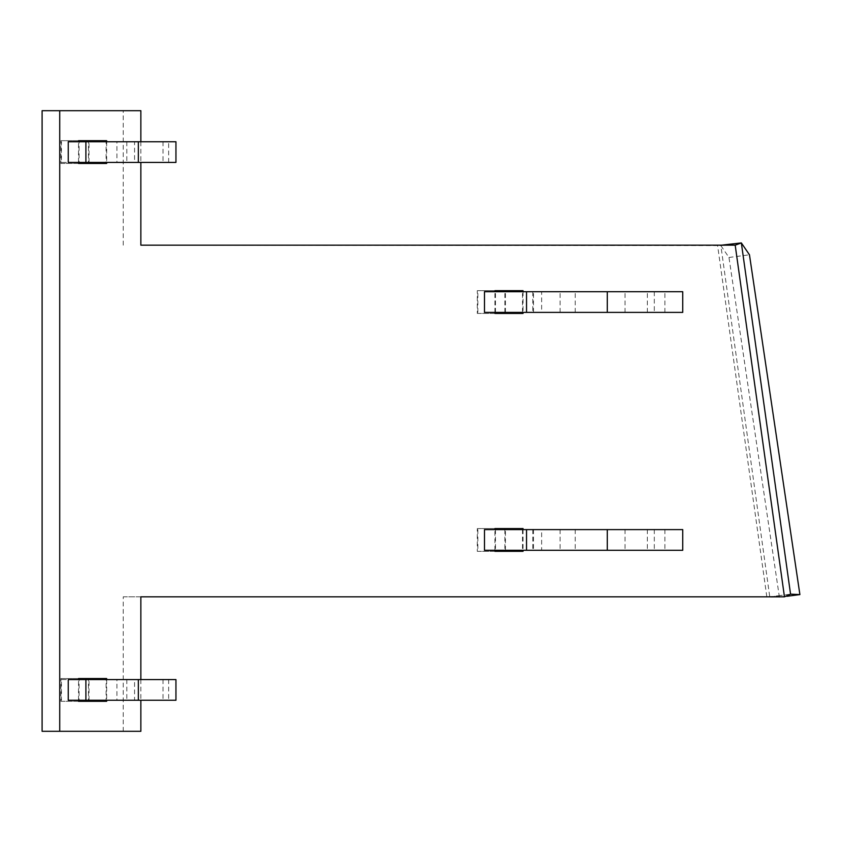 <?xml version="1.0" encoding="UTF-8"?>
<svg xmlns="http://www.w3.org/2000/svg" width="842" height="842" viewBox="0 0 842 842"><rect width="100%" height="100%" fill="white"/><g stroke="black" fill="none" stroke-linecap="round" stroke-linejoin="round"><path stroke-width="0.63" stroke-dasharray="4.21 3.16" d="M89.02 162.422L89.02 141.74M106.66 140.698L60.898 140.698L60.898 163.453L106.66 163.453M106.66 141.74L106.66 162.422M60.898 140.698L78.538 140.698M78.538 162.422L78.538 141.74M60.898 163.453L78.538 163.453M505.421 312.393L505.421 291.711M523.05 290.679L477.298 290.679L477.298 313.435L523.05 313.435M523.05 291.711L523.05 312.393M477.298 290.679L494.928 290.679M494.928 312.393L494.928 291.711M477.298 313.435L494.928 313.435M89.02 700.26L89.02 679.578M106.66 678.547L60.898 678.547L60.898 701.302L106.66 701.302M106.66 679.578L106.66 700.26M60.898 701.302L78.538 701.302M60.898 678.547L78.538 678.547M78.538 700.26L78.538 679.578M505.421 550.289L505.421 529.607M523.05 528.565L477.298 528.565L477.298 551.321L523.05 551.321M523.05 529.607L523.05 550.289M477.298 551.321L494.928 551.321M477.298 528.565L494.928 528.565M494.928 550.289L494.928 529.607M770.777 596.873L779.113 595.662L768.304 596.957M778.145 595.789L790.564 594.168M782.744 596.831L786.902 596.294M779.408 597.273L728.972 257.463L720.857 245.601L140.856 245.169M739.287 243.191L720.857 245.601L769.746 596.757M728.972 257.463L749.464 254.789M42.1 731.298L123.227 731.298L123.227 596.831L784.46 596.831M735.192 245.169L717.552 245.169L766.83 596.831M140.856 141.74L140.856 162.422M140.856 679.578L140.856 700.26M123.227 245.169L123.227 110.702L140.856 110.702M123.227 110.702L42.1 110.702M123.227 596.831L140.856 596.831M123.227 731.298L140.856 731.298M154.423 700.26L126.816 700.26L154.423 700.26M154.423 679.578L126.816 679.578L154.423 679.578M175.946 700.26L68.255 700.26M175.946 679.578L134.562 679.578L134.562 700.26M134.562 679.578L116.933 679.578L116.933 700.26M116.933 679.578L106.113 679.578L106.113 700.26M106.113 679.578L88.484 679.578L88.484 700.26M88.484 679.578L61.445 679.578L61.445 700.26M61.445 679.578L79.074 679.578L79.074 700.26M79.074 679.578L68.255 679.578M541.648 529.607L654.297 529.607L541.648 529.607L541.648 550.289L654.297 550.289L541.648 550.289M682.736 550.289L484.487 550.289M484.487 529.607L682.736 529.607M575.212 529.607L575.212 550.289M533.502 529.607L533.502 550.289M522.514 529.607L522.514 550.289M504.884 529.607L504.884 550.289M477.835 529.607L477.835 550.289M495.475 529.607L495.475 550.289M154.423 141.74L126.816 141.74L154.423 141.74M154.423 162.422L126.816 162.422L154.423 162.422M175.946 141.74L68.255 141.74M175.946 162.422L134.562 162.422L134.562 141.74M134.562 162.422L116.933 162.422L116.933 141.74M116.933 162.422L106.113 162.422L106.113 141.74M106.113 162.422L88.484 162.422L88.484 141.74M88.484 162.422L61.445 162.422L61.445 141.74M61.445 162.422L79.074 162.422L79.074 141.74M79.074 162.422L68.255 162.422M541.648 312.393L654.297 312.393L541.648 312.393L541.648 291.711L654.297 291.711L541.648 291.711M682.736 291.711L484.487 291.711M484.487 312.393L682.736 312.393M575.212 312.393L575.212 291.711M533.502 312.393L533.502 291.711M522.514 312.393L522.514 291.711M504.884 312.393L504.884 291.711M477.835 312.393L477.835 291.711M495.475 312.393L495.475 291.711M168.642 679.578L168.642 700.26M560.098 529.607L560.098 550.289M625.027 529.607L625.027 550.289M647.361 529.607L647.361 550.289M664.906 529.607L664.906 550.289M168.642 162.422L168.642 141.74M560.098 312.393L560.098 291.711M625.027 312.393L625.027 291.711M647.361 312.393L647.361 291.711M664.906 312.393L664.906 291.711M721.426 245.169L719.857 245.285M126.816 679.578L126.816 700.26M163.022 679.578L163.022 700.26M532.775 529.607L532.775 550.289M654.297 529.607L654.297 550.289M126.816 141.74L126.816 162.422M163.022 141.74L163.022 162.422M532.775 291.711L532.775 312.393M654.297 291.711L654.297 312.393"/><path stroke-width="1.26" d="M89.02 163.453L89.02 162.422M89.02 141.74L89.02 140.698M78.538 141.74L78.538 140.698L106.66 140.698L106.66 141.74M106.66 162.422L106.66 163.453L78.538 163.453L78.538 162.422M505.421 313.435L505.421 312.393M505.421 291.711L505.421 290.679M494.928 291.711L494.928 290.679L523.05 290.679L523.05 291.711M523.05 312.393L523.05 313.435L494.928 313.435L494.928 312.393M89.02 701.302L89.02 700.26M89.02 679.578L89.02 678.547M78.538 679.578L78.538 678.547L106.66 678.547L106.66 679.578M106.66 700.26L106.66 701.302L78.538 701.302L78.538 700.26M505.421 551.321L505.421 550.289M505.421 529.607L505.421 528.565M494.928 529.607L494.928 528.565L523.05 528.565L523.05 529.607M523.05 550.289L523.05 551.321L494.928 551.321L494.928 550.289M770.777 596.873L782.744 596.831M786.902 596.294L799.9 594.589L790.564 594.168L741.349 242.928L721.426 245.169M140.856 162.422L140.856 245.169L735.192 245.169L741.349 242.928L749.464 254.789L799.9 594.589M774.587 596.831L766.83 596.831M140.856 679.578L140.856 596.831L784.46 596.831L790.564 594.168M140.856 700.26L140.856 731.298L59.729 731.298L59.729 110.702L140.856 110.702L140.856 141.74M59.729 731.298L42.1 731.298L42.1 110.702L59.729 110.702M85.895 700.26L68.255 700.26L68.255 679.578L85.895 679.578L85.895 700.26L175.946 700.26L175.946 679.578L138.351 679.578L138.351 700.26M85.895 679.578L138.351 679.578M484.487 550.289L682.736 550.289L682.736 529.607L484.487 529.607L484.487 550.289M85.895 141.74L68.255 141.74L68.255 162.422L85.895 162.422L85.895 141.74L175.946 141.74L175.946 162.422L138.351 162.422L138.351 141.74M85.895 162.422L138.351 162.422M484.487 291.711L682.736 291.711L682.736 312.393L484.487 312.393L484.487 291.711M784.46 596.831L735.192 245.169M526.534 529.607L526.534 550.289M607.293 529.607L607.293 550.289M526.534 312.393L526.534 291.711M607.293 312.393L607.293 291.711M719.857 245.285L725.309 245.169"/></g></svg>
